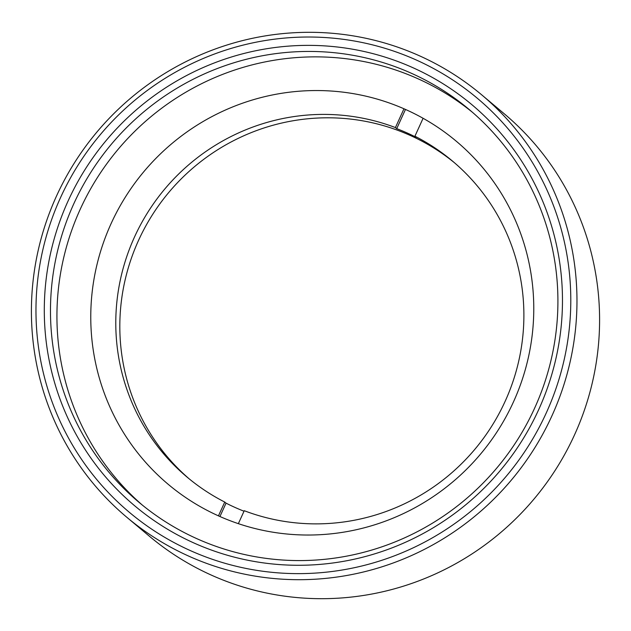 <?xml version="1.0" encoding="UTF-8"?>
<svg xmlns="http://www.w3.org/2000/svg" width="631" height="631" viewBox="0 0 631 631"><rect width="100%" height="100%" fill="white"/><g stroke="black" fill="none" stroke-linecap="round" stroke-linejoin="round"><path stroke-width="0.95" d="M194.884 543.409A262.007 257.022 130 0 1 68.101 200.958A262.007 257.022 130 0 1 411.885 67.241A262.007 257.022 130 0 1 538.661 409.7A262.007 257.022 130 0 1 194.884 543.409M410.442 72.857A256.58 251.69 -50 0 0 90.58 172.72A256.58 251.69 -50 0 0 139.222 502.513A256.58 251.69 -50 0 0 197.937 539.158A256.58 251.69 -50 0 0 517.806 439.294A256.58 251.69 -50 0 0 469.164 109.494A256.58 251.69 -50 0 0 410.442 72.857M142.472 505.202A256.58 251.69 130 0 1 98.191 176.333A256.58 251.69 130 0 1 416.902 78.283A256.58 251.69 130 0 1 472.374 112.239M191.398 551.06A270.423 265.272 -50 0 0 546.217 413.053A270.423 265.272 -50 0 0 415.372 59.598A270.423 265.272 -50 0 0 60.544 197.598A270.423 265.272 -50 0 0 191.398 551.06M418.424 55.339A275.857 270.604 130 0 1 481.556 94.729A275.857 270.604 130 0 1 533.85 449.304A275.857 270.604 130 0 1 189.955 556.668A275.857 270.604 130 0 1 126.823 517.278A275.857 270.604 130 0 1 74.529 162.703A275.857 270.604 130 0 1 418.424 55.339M481.556 94.729L504.177 113.722A275.857 270.604 130 0 1 556.471 468.297A275.857 270.604 130 0 1 212.576 575.661A275.857 270.604 130 0 1 149.444 536.271L126.823 517.278M219.509 516.332A223.997 219.73 130 0 1 168.248 484.348A223.997 219.73 130 0 1 125.782 196.43A223.997 219.73 130 0 1 405.031 109.242A223.997 219.73 130 0 1 456.292 141.234A223.997 219.73 130 0 1 498.758 429.151A223.997 219.73 130 0 1 219.509 516.332M244.023 511.213A206.345 202.417 -50 0 1 235.678 507.734A206.345 202.417 -50 0 1 226.04 503.144L224.746 502.063L218.46 515.858M403.974 108.784L395.416 127.565A206.345 202.417 -50 0 0 145.201 216.575A206.345 202.417 -50 0 0 187.162 477.178A206.345 202.417 -50 0 0 224.746 502.063M395.416 127.565L396.71 128.653A206.345 202.417 -50 0 1 406.577 132.715A206.345 202.417 -50 0 1 416.215 137.306L414.922 136.217L423.093 118.289M454.517 162.806A206.345 202.417 -50 0 0 409.322 135.026A206.345 202.417 -50 0 0 152.797 214.201A206.345 202.417 -50 0 0 189.19 478.858M238.352 523.659L244.252 510.716A206.345 202.417 -50 0 0 494.467 421.705A206.345 202.417 -50 0 0 452.514 161.102A206.345 202.417 -50 0 0 414.922 136.217M226.04 503.144L219.943 516.521M405.41 109.565L396.71 128.653"/></g></svg>
